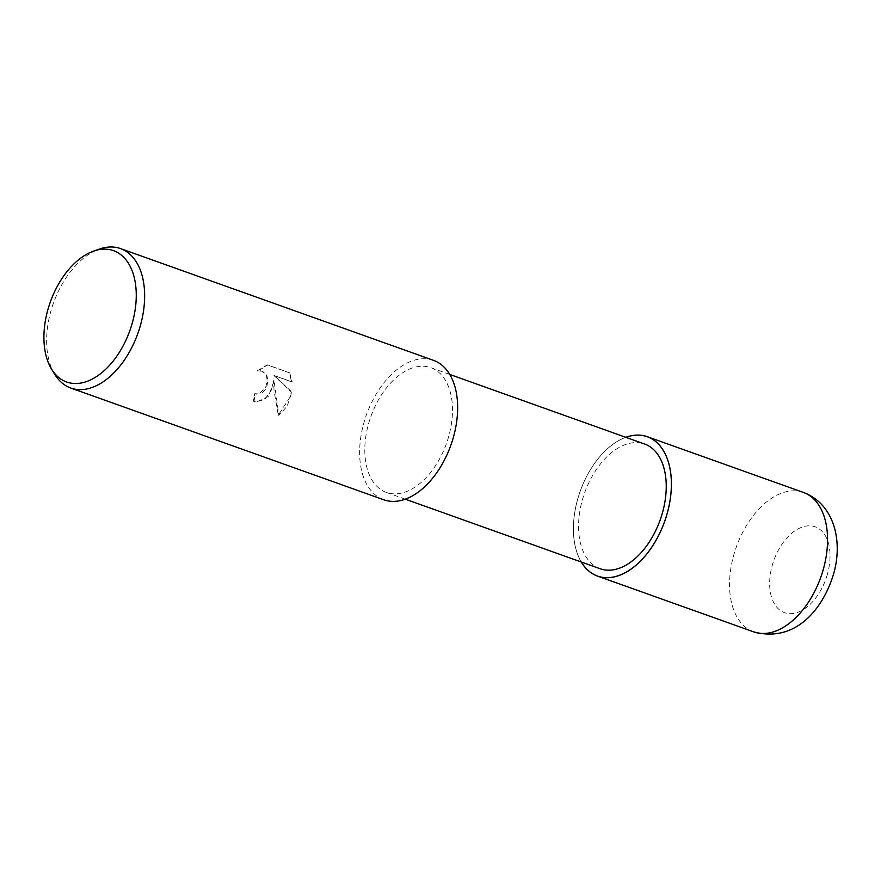 <?xml version="1.0" encoding="UTF-8"?>
<svg xmlns="http://www.w3.org/2000/svg" width="881" height="881" viewBox="0 0 881 881"><rect width="100%" height="100%" fill="white"/><g stroke="black" fill="none" stroke-linecap="round" stroke-linejoin="round"><path stroke-width="0.66" stroke-dasharray="4.41 3.3" d="M577.65 499.307A73.971 44.821 109.6 0 1 625.84 437.317A73.971 44.821 109.6 0 0 577.65 499.307A73.971 44.821 109.6 0 0 581.317 562.023A73.971 44.821 109.6 0 1 577.65 499.307M368.577 423.717A66.207 40.119 109.6 0 1 430.908 367.718A66.207 40.119 109.6 0 1 448.704 436.414A66.207 40.119 109.6 0 1 386.385 492.424A66.207 40.119 109.6 0 1 368.577 423.717M600.148 568.752A66.207 40.119 109.6 0 1 582.341 500.045A66.207 40.119 109.6 0 1 644.672 444.046M271.436 389.975L273.484 380.691L274.068 390.911L278.286 415.215L290.301 396.714L291.303 392.012L273.947 375.537L291.677 381.869L289.122 372.685L267.251 364.877L257.208 370.879L261.657 371.121L264.696 373.181L266.624 376.616L267.229 380.933L265.566 387.882L258.992 393.917L254.719 393.697A74.015 44.854 -70.4 0 0 253.475 401.284L255.765 401.879L264.895 399.335L271.436 389.975M54.71 374.271A74.015 44.854 109.6 0 1 50.856 311.213A74.015 44.854 109.6 0 1 99.41 249.07M383.753 499.769A74.015 44.854 109.6 0 1 363.853 422.979A74.015 44.854 109.6 0 1 433.529 360.362M289.717 372.784L292.25 381.969L274.52 375.636L291.864 392.1L287.195 406.141L278.87 415.314L274.057 380.779L268.364 396.516L256.338 401.978L254.058 401.373A73.079 44.292 109.6 0 1 255.292 393.785L259.554 394.005L262.329 392.684L265.159 389.677L267.064 385.581L267.791 381.021L267.196 376.705L265.28 373.269L262.23 371.209L257.792 370.978L267.846 364.965L289.122 372.685M255.292 393.785L254.719 393.697M274.057 380.779L273.484 380.691M278.87 415.314L278.286 415.215M291.864 392.1L291.303 392.012M274.52 375.636L273.947 375.537M292.25 381.969L291.677 381.869M267.846 364.965L267.251 364.877M257.792 370.978L257.208 370.879M254.058 401.373L253.475 401.284M581.262 562.001A74.015 44.854 109.6 0 1 577.617 499.296A74.015 44.854 109.6 0 1 625.785 437.306M753.662 631.853A74.015 44.854 109.6 0 1 733.763 555.052A74.015 44.854 109.6 0 1 803.439 492.446M827.435 574.126A45.592 27.63 109.6 0 1 787.559 613.462A45.592 27.63 109.6 0 1 772.252 565.382A45.592 27.63 109.6 0 1 812.128 526.034A45.592 27.63 109.6 0 1 827.435 574.126M449.795 374.458L430.908 367.718M256.107 394.06L256.679 394.148M260.302 370.78L260.875 370.868M255.765 401.879L256.338 401.978M405.26 499.164L386.385 492.424"/><path stroke-width="1.32" d="M625.84 437.317A73.971 44.821 109.6 0 1 667.17 513.491A73.971 44.821 109.6 0 1 626.248 572.099A73.971 44.821 109.6 0 1 581.317 562.023A73.971 44.821 109.6 0 0 626.248 572.099A73.971 44.821 109.6 0 0 667.159 513.491A73.971 44.821 109.6 0 0 625.84 437.317M449.795 374.458L644.672 444.046A66.207 40.119 109.6 0 1 662.468 512.742A66.207 40.119 109.6 0 1 600.148 568.752L405.26 499.164M93.65 251.085L99.41 249.07A74.015 44.854 109.6 0 1 120.532 248.596A74.015 44.854 109.6 0 1 140.42 325.397A74.015 44.854 109.6 0 1 70.744 388.014A74.015 44.854 109.6 0 1 54.71 374.271L51.527 369.062A69.742 42.266 109.6 0 1 47.893 309.638A69.742 42.266 109.6 0 1 93.65 251.085A69.742 42.266 109.6 0 1 132.293 323.008A69.742 42.266 109.6 0 1 93.871 378.191A69.742 42.266 109.6 0 1 51.527 369.062M120.532 248.596L433.529 360.362A74.015 44.854 109.6 0 1 453.429 437.163A74.015 44.854 109.6 0 1 383.753 499.769L70.744 388.014M625.785 437.306A74.015 44.854 109.6 0 1 647.293 436.69A74.015 44.854 109.6 0 1 667.192 513.491A74.015 44.854 109.6 0 1 597.516 576.097A74.015 44.854 109.6 0 1 581.262 562.001M823.339 569.247A74.015 44.854 109.6 0 1 753.662 631.853L753.662 631.853C795.224 643.097 822.777 609.52 833.503 574.214C843.084 541.903 834.637 504.141 803.439 492.446L803.439 492.446A74.015 44.854 109.6 0 1 823.339 569.247M647.293 436.69L803.439 492.446M597.516 576.097L753.662 631.853"/></g></svg>
